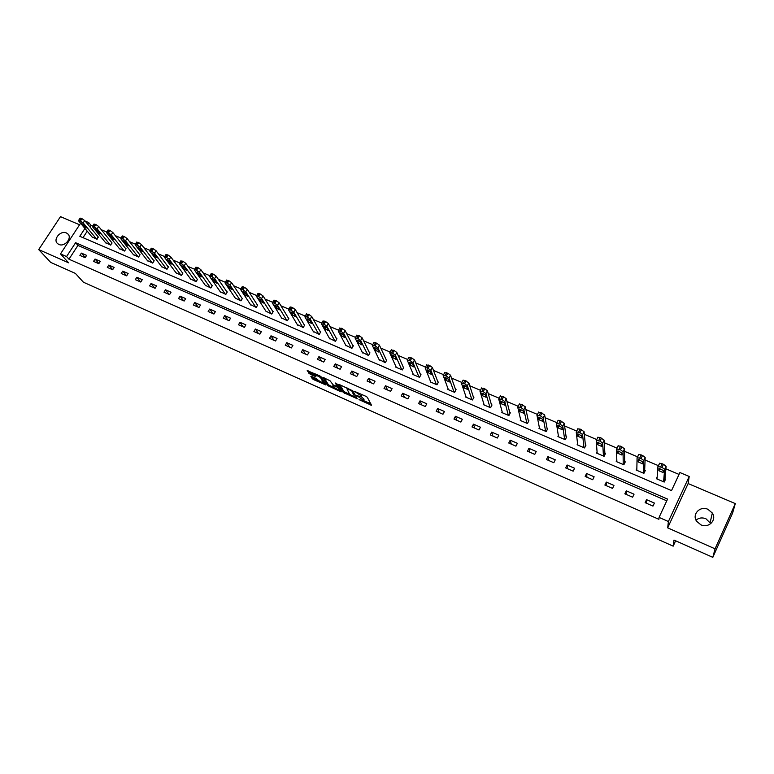 <?xml version="1.0" encoding="UTF-8"?>
<svg xmlns="http://www.w3.org/2000/svg" width="774" height="774" viewBox="0 0 774 774"><rect width="100%" height="100%" fill="white"/><g stroke="black" fill="none" stroke-linecap="round" stroke-linejoin="round"><path stroke-width="1.16" d="M359.01 399.616L371.501 405.276L367.311 397.275L366.025 396.365L354.463 391.334L360.848 395.611L361.042 396.82L356.737 395.572L363.461 400.332L363.287 400.864L359.01 399.616M58.843 244.42C64.697 247.361 72.669 237.753 67.696 233.787L66.39 232.955C60.517 230.042 52.574 239.659 57.595 243.626L58.843 244.42M696.01 520.157C698.883 517.787 702.173 517.313 705.898 518.735L710.822 523.601M700.896 524.82C708.665 528.632 717.14 519.876 712.332 513.036L707.929 509.321C700.083 505.528 691.656 514.449 696.648 521.289L700.896 524.82M311.603 376.474L310.896 376.474L312.309 378.718L313.576 379.608L325.931 384.988L321.065 376.774L319.768 375.874L307.201 370.63L310.229 374.297L315.937 376.706L315.231 374.664L320.504 377.538L323.648 383.304L318.433 380.469L316.614 378.699L311.603 376.474M666.762 500.836L77.951 245.416L68.963 259.203L66.564 256.552L60.507 253.891L80.583 223.241M712.815 557.348L715.06 548.824L735.3 503.603L732.562 513.191L712.815 557.348L673.99 540.059L673.167 546.163L83.447 282.229L75.378 273.396L50.697 262.405L38.7 249.586L68.634 262.831L60.507 253.891M735.3 503.603L688.134 483.547L667.681 527.858L715.06 548.824M667.681 527.858L668.397 521.521L659.061 517.409L667.565 499.095L75.61 242.717L66.564 256.552M68.963 259.203L658.897 519.315L659.061 517.409M343.298 392.524L357.278 398.755L352.818 390.851L339.399 384.572L338.635 384.562L343.298 392.524L343.869 391.509L349.751 394.44M340.792 391.731L327.721 385.587L322.874 377.373L329.976 380.721L333.207 384.891L337.3 386.584L335.345 383.004L336.767 383.633L341.537 391.741L340.792 391.731L341.15 391.083M79.587 224.77L60.488 216.652L38.7 249.586M673.167 546.163L675.625 540.784M654.388 503.081L646.532 499.656L645.119 502.665L652.975 506.099L654.388 503.081M634.041 494.199L626.282 490.822L624.86 493.802L632.619 497.198L634.041 494.199M613.956 485.443L606.303 482.105L604.881 485.056L612.534 488.413L613.956 485.443M594.132 476.794L586.586 473.495L585.154 476.436L592.71 479.735L594.132 476.794M574.569 468.26L567.119 465.01L565.678 467.912L573.137 471.173L574.569 468.26M555.268 459.833L547.905 456.621L546.463 459.504L553.826 462.726L555.268 459.833M536.198 451.523L528.932 448.349L527.491 451.203L534.757 454.386L536.198 451.523M517.38 443.308L510.211 440.183L508.76 443.018L515.939 446.153L517.38 443.308M498.804 435.201L491.713 432.115L490.261 434.92L497.353 438.026L498.804 435.201M480.451 427.2L473.456 424.142L472.005 426.938L479 429.996L480.451 427.2M462.339 419.295L455.431 416.277L453.97 419.044L460.878 422.072L462.339 419.295M444.44 411.487L437.62 408.508L436.159 411.255L442.98 414.235L444.44 411.487M426.774 403.776L420.03 400.835L418.57 403.564L425.303 406.505L426.774 403.776M409.32 396.162L402.664 393.26L401.193 395.959L407.85 398.871L409.32 396.162M392.079 388.645L385.5 385.771L384.03 388.451L390.609 391.325L392.079 388.645M375.042 381.214L368.55 378.38L367.07 381.031L373.571 383.875L375.042 381.214M358.217 373.871L351.802 371.075L350.322 373.707L356.737 376.512L358.217 373.871M341.595 366.615L335.248 363.848L333.768 366.47L340.115 369.237L341.595 366.615M325.167 359.455L318.898 356.717L317.417 359.31L323.687 362.048L325.167 359.455M308.932 352.373L302.74 349.664L301.25 352.238L307.442 354.947L308.932 352.373M292.891 345.368L286.767 342.698L285.287 345.252L291.401 347.932L292.891 345.368M277.034 338.451L270.987 335.819L269.497 338.354L275.544 340.995L277.034 338.451M261.36 331.62L255.391 329.008L253.901 331.524L259.88 334.145L261.36 331.62M245.88 324.857L239.969 322.284L238.479 324.78L244.391 327.363L245.88 324.857M230.565 318.182L224.721 315.637L223.231 318.114L229.075 320.668L230.565 318.182M215.433 311.583L209.657 309.058L208.167 311.516L213.943 314.041L215.433 311.583M200.466 305.053L194.758 302.557L193.268 305.004L198.976 307.501L200.466 305.053M185.673 298.6L180.032 296.132L178.533 298.561L184.183 301.028L185.673 298.6M171.044 292.214L165.462 289.776L163.972 292.185L169.554 294.633L171.044 292.214M156.58 285.906L151.065 283.497L149.566 285.887L155.09 288.305L156.58 285.906M142.281 279.666L136.824 277.286L135.324 279.656L140.781 282.046L142.281 279.666M128.136 273.493L122.737 271.142L121.237 273.493L126.636 275.854L128.136 273.493M114.146 267.388L108.805 265.066L107.305 267.398L112.646 269.739L114.146 267.388M100.31 261.351L95.028 259.048L93.528 261.37L98.811 263.682L100.31 261.351M86.62 255.381L81.396 253.108L79.896 255.41L85.121 257.694L86.62 255.381M679.04 474.414L665.882 468.841M658.49 465.706L645.081 460.027M637.631 456.873L624.55 451.339M617.062 448.156L604.301 442.757M596.754 439.564L584.312 434.291M576.727 431.079L564.594 425.942M556.951 422.701L545.128 417.699M537.446 414.438L525.923 409.562M518.183 406.282L506.96 401.532M499.182 398.233L488.239 393.598M480.412 390.289L469.76 385.771M461.885 382.443L451.503 378.041M443.599 374.693L433.488 370.417M425.536 367.05L415.696 362.88M407.704 359.494L398.117 355.43M390.096 352.035L380.76 348.087M372.7 344.662L363.616 340.821M355.518 337.387L346.684 333.652M338.548 330.198L329.956 326.56M321.781 323.097L313.422 319.565M305.217 316.082L297.1 312.648M288.847 309.155L280.962 305.817M272.68 302.305L265.008 299.054M256.707 295.542L249.257 292.388M240.917 288.857L233.68 285.79M225.311 282.249L218.287 279.269M209.889 275.708L203.069 272.825M194.642 269.255L188.034 266.459M179.578 262.87L173.163 260.161M164.678 256.562L158.457 253.93M149.953 250.331L143.925 247.777M135.392 244.158L129.558 241.691M120.996 238.063L115.345 235.673M106.764 232.036L101.288 229.714M92.686 226.076L91.022 225.369L89.978 226.966M87.22 231.194L83.002 237.666M657.174 477.007L656.381 478.7L664.218 482.057L665.621 479.067L664.963 478.787M636.847 468.618L636.17 470.05L643.91 473.359L645.313 470.399L644.665 470.128M616.82 460.278L616.23 461.517L623.863 464.787L625.276 461.846L624.637 461.575M597.073 452.006L596.541 453.09L604.088 456.312L605.5 453.409L604.871 453.138M577.588 443.802L577.114 444.769L584.554 447.952L585.976 445.069L585.347 444.808M558.364 435.694L557.928 436.555L565.281 439.7L566.703 436.846L566.084 436.584M539.391 427.664L538.994 428.448L546.25 431.553L547.673 428.719L547.073 428.467M520.66 419.731L520.292 420.446L527.462 423.513L528.894 420.708L528.294 420.446M502.171 411.884L501.833 412.542L508.905 415.57L510.337 412.784L509.747 412.532M483.914 404.125L483.595 404.744L490.581 407.734L492.022 404.966L491.442 404.715M465.89 396.462L465.59 397.033L472.488 399.984L473.94 397.246L473.359 396.994M448.098 388.896L447.807 389.419L454.628 392.341L456.07 389.622L455.499 389.37M430.508 381.408L430.247 381.901L436.971 384.784L438.423 382.085L437.861 381.843M413.152 374.006L412.89 374.471L419.547 377.325L420.998 374.645L420.437 374.403M395.998 366.702L395.756 367.137L402.325 369.953L403.776 367.292L403.225 367.06M379.047 359.475L385.307 362.667L386.768 360.036L386.226 359.804M362.309 352.334L368.501 355.469L369.962 352.857L369.421 352.625M345.765 345.281L351.889 348.358L353.35 345.765L352.818 345.543M329.414 338.306L335.481 341.334L336.942 338.76L336.419 338.538M313.267 331.407L319.256 334.397L320.726 331.843L320.213 331.62M297.303 324.596L303.234 327.537L304.695 325.003L304.192 324.78M281.523 317.862L287.386 320.755L288.857 318.24L288.354 318.017M265.927 311.196L271.732 314.051L273.203 311.554L272.7 311.341M250.515 304.617L256.252 307.423L257.723 304.946L257.229 304.733M235.277 298.106L240.946 300.873L242.426 298.416L241.943 298.213M220.213 291.672L225.824 294.401L227.304 291.962L226.821 291.75M205.313 285.306L210.867 287.996L212.347 285.577L211.873 285.374M190.588 279.017L196.083 281.668L197.564 279.259L197.089 279.066M176.027 272.787L181.464 275.409L182.935 273.019L182.47 272.825M161.621 266.633L167 269.226L168.48 266.846L168.026 266.653M147.379 260.548L152.701 263.102L154.181 260.751L153.726 260.548M133.292 254.53L138.565 257.045L140.046 254.714L139.591 254.52M119.36 248.58L124.575 251.057L126.056 248.744L125.611 248.551M105.583 242.688L110.74 245.135L111.785 242.649M91.951 236.854L97.06 239.282L98.105 236.805M85.101 221.054L88.739 222.593L87.694 224.199M91.022 225.369L88.739 222.593M84.927 228.446L79.799 236.293L671.513 490.61L679.911 472.546L689.208 476.474L668.397 521.521M688.134 483.547L689.208 476.474M77.951 245.416L75.61 242.717M646.532 499.656L646.358 503.206M626.282 490.822L626.301 494.431M606.303 482.105L606.506 485.772M586.586 473.495L586.963 477.229M567.119 465.01L567.671 468.783M547.905 456.621L548.631 460.453M528.932 448.349L529.832 452.229M510.211 440.183L511.266 444.112M491.713 432.115L492.932 436.091M473.456 424.142L474.83 428.167M455.431 416.277L456.95 420.35M437.62 408.508L439.284 412.619M420.03 400.835L421.84 404.996M402.664 393.26L404.608 397.449M385.5 385.771L387.581 390.009M368.55 378.38L370.765 382.646M351.802 371.075L354.144 375.38M335.248 363.848L337.716 368.192M318.898 356.717L321.491 361.09M302.74 349.664L305.449 354.076M286.767 342.698L289.592 347.139M270.987 335.819L273.928 340.289M255.391 329.008L258.439 333.507M239.969 322.284L243.123 326.812M224.721 315.637L227.991 320.194M209.657 309.058L213.024 313.644M194.758 302.557L198.221 307.172M180.032 296.132L183.593 300.767M165.462 289.776L169.129 294.439M151.065 283.497L154.819 288.18M136.824 277.286L140.665 281.988M122.737 271.142L126.646 275.844M108.805 265.066L112.694 269.662M95.028 259.048L98.898 263.547M81.396 253.108L85.246 257.51M363.519 400.458L364.032 399.297L363.461 400.332M361.284 396.665L364.032 399.297M361.274 396.404L361.797 395.233L361.216 396.278M361.168 394.218L361.797 395.233M363.548 400.584L370.862 403.844M339.979 384.823L343.869 391.509M355.876 397.168L356.553 397.468M355.043 397.623L351.657 390.696L346.955 388.809L349.529 394.13L355.043 397.623M356.088 396.733L355.595 397.672M340.783 390.454L339.409 389.844M333.991 387.426L329.55 385.452L328.979 386.468M324.2 377.838L328.292 384.572L329.55 385.452M337.88 385.549L337.377 386.458M333.942 387.348L339.206 390.212L338.238 387.909L336.961 387.019L332.878 385.336L333.942 387.348M339.389 389.883L339.96 389.07M338.49 386.555L337.619 386.023M323.822 382.985L324.383 382.201M308.613 370.92L310.809 373.281L315.163 375.206M312.29 376.783L314.147 378.602L318.462 380.518M323.861 382.917L325.177 383.507M664.769 480.886L666.114 466.325L663.492 464.294L659.671 463.2L658.006 466.364M657.029 478.98L657.929 466.529L662.051 467.361L664.673 469.392L663.57 481.776M659.022 468.628L658.868 470.727L663.144 472.537L663.318 470.457L659.08 468.502M644.597 471.917L645.177 457.473L642.546 455.441L638.831 454.377L637.176 457.502M636.818 470.321L637.079 457.695L641.095 458.489L643.736 460.511L643.262 473.088M638.24 459.814L638.192 461.933L642.41 463.723L642.478 461.614L638.308 459.659M624.647 463.152L624.531 448.746L620.574 446.163L617.971 445.969M616.859 461.788L616.52 448.978L620.438 449.733L623.08 451.755L623.225 464.506M617.739 451.107L617.787 453.264L621.948 455.035L621.919 452.887L617.816 450.942M604.939 454.541L604.155 440.135L600.208 437.562L597.683 437.397M597.17 453.351L596.222 440.377L600.053 441.103L602.704 443.125L603.449 456.041M597.509 442.525L597.663 444.702L601.766 446.453L601.63 444.276L597.596 442.331M585.473 446.076L584.051 431.64L580.123 429.077L577.665 428.941M577.733 445.031L576.204 431.892L579.929 432.579L582.59 434.601L583.935 447.691M577.539 434.05L577.791 436.255L581.845 437.987L581.613 435.781L577.646 433.846M566.249 437.745L564.217 423.252L560.289 420.698L557.919 420.592M558.538 436.817L556.448 423.513L560.086 424.171L562.756 426.184L564.662 439.438M557.841 425.69L558.189 427.925L562.195 429.628L561.866 427.393L557.957 425.468M547.266 429.541L544.644 414.98L540.726 412.436L538.423 412.349M539.594 428.709L536.953 415.251L540.504 415.88L543.174 417.892L545.641 431.302M538.404 417.438L538.839 419.702L542.787 421.375L542.371 419.121L538.52 417.196M528.507 421.453L525.323 406.814L521.415 404.28L519.18 404.222M520.892 420.708L517.709 407.095L521.173 407.685L523.843 409.698L526.862 423.262M519.209 409.291L519.741 411.584L523.64 413.239L523.127 410.955L519.344 409.04M509.989 413.471L506.254 398.755L503.574 396.743L500.197 396.191M502.423 412.794L498.708 399.045L502.084 399.607L504.774 401.609L508.315 415.319M500.265 401.251L500.884 403.564L504.735 405.199L504.135 402.896L500.41 400.98M491.693 405.595L487.427 390.793L484.747 388.79L481.447 388.267M484.176 404.986L479.957 391.093L483.257 391.634L485.946 393.627L490 407.482M481.573 393.318L482.27 395.649L486.072 397.265L485.385 394.933L481.718 393.028M473.63 397.826L468.851 382.937L464.971 380.44L462.939 380.44M466.171 397.275L461.449 383.246L464.661 383.759L467.361 385.752L471.917 399.742M463.104 385.481L463.897 387.842L467.651 389.438L466.877 387.077L463.268 385.181M455.78 390.164L450.497 375.187L447.807 373.194L444.663 372.71M448.378 389.661L443.173 375.506L446.308 375.98L449.007 377.973L454.057 392.099M444.886 377.751L445.747 380.131L449.297 382.008L448.601 379.328L445.05 377.431M438.152 382.598L432.385 367.524L429.686 365.531L426.609 365.067M430.808 382.143L425.129 367.853L427.035 367.814L430.886 370.291L436.41 384.543M426.88 370.107L427.829 372.507L431.341 374.384L430.557 371.665L427.064 369.779M420.737 375.119L414.496 359.968L411.797 357.975L408.788 357.511M413.442 374.713L407.308 360.297L410.288 360.723L412.997 362.706L418.986 377.083M409.107 362.561L410.133 364.989L413.606 366.847L412.736 364.109L409.291 362.222M403.525 367.747L396.83 352.499L394.121 350.516L391.189 350.051M396.298 367.369L389.719 352.838L392.621 353.234L395.33 355.218L401.774 369.711M391.557 355.111L392.66 357.559L396.094 359.407L395.137 356.64L391.75 354.763M386.526 360.461L379.386 345.127L376.677 343.143L373.803 342.688M379.357 360.123L372.333 345.475L375.167 345.843L377.886 347.826L384.765 362.435M374.219 347.758L375.4 350.216L378.796 352.054L377.76 349.258L374.423 347.4M369.73 353.263L362.155 337.841L359.446 335.868L356.63 335.413M362.619 352.954L355.169 338.199L357.936 338.548L360.645 340.521L367.96 355.247M357.095 340.492L358.343 342.969L361.719 344.798L360.597 341.973L357.307 340.125M353.137 346.152L345.136 330.653L342.418 328.679L339.67 328.224M346.084 345.872L338.219 331.011L340.908 331.33L343.627 333.304L351.357 348.136M340.183 333.313L341.498 335.81L344.836 337.628L343.637 334.774L340.405 332.936M336.738 339.128L328.321 323.542L325.602 321.578L322.913 321.133M329.734 338.877L321.471 323.909L324.093 324.209L326.812 326.183L334.958 341.111M323.474 326.222L324.857 328.737L328.166 330.546L326.889 327.673L323.696 325.835M320.523 332.181L311.719 316.527L309 314.563L306.359 314.118M313.586 331.969L304.917 316.905L305.024 316.421L307.481 317.176L310.2 319.14L318.743 334.174M306.968 319.217L308.42 321.742L311.699 323.542L310.335 320.649L307.201 318.82M304.511 325.332L295.31 309.59L292.582 307.626L290.008 307.191M297.622 325.138L288.576 309.968L288.663 309.484L291.063 310.219L293.791 312.183L302.721 327.315M290.656 312.29L292.175 314.844L295.426 316.624L293.985 313.702L290.889 311.893M288.673 318.549L279.095 302.74L276.366 300.776L273.841 300.341M281.842 318.385L272.419 303.127L272.496 302.624L274.847 303.35L277.576 305.314L286.883 320.533M274.538 305.449L276.125 308.013L279.337 309.793L277.837 306.852L274.78 305.043M273.029 311.854L263.073 295.968L260.345 294.014L257.877 293.578M266.256 311.709L256.465 296.355L256.513 295.852L257.81 296.132L261.554 298.522L271.229 313.838M258.613 298.696L260.257 301.27L263.45 303.04L261.873 300.08L258.613 298.696L258.864 298.28M257.558 305.237L247.245 289.273L244.516 287.328L242.098 286.893M250.834 305.111L240.685 289.669L240.733 289.157L242.997 289.863L245.726 291.808L255.759 307.21M242.881 292.021L244.584 294.604L247.748 296.365L246.093 293.385L242.881 292.021L243.133 291.595M242.262 298.696L231.6 282.665L228.872 280.72L226.501 280.285M235.596 298.58L225.099 283.071L225.128 282.539L227.343 283.236L230.081 285.18L240.462 300.67M227.324 285.413L229.085 288.025L232.229 289.776L230.497 286.767L227.324 285.413L227.585 284.996M227.14 292.224L216.139 276.125L213.411 274.19L211.079 273.764M220.532 292.137L209.696 276.541L209.706 276.008L211.882 276.686L214.611 278.621L225.34 294.197M211.95 278.892L213.769 281.513L216.884 283.255L215.095 280.227L211.95 278.892L212.211 278.466M212.192 285.829L200.853 269.671L198.125 267.727L195.851 267.311M205.632 285.761L194.468 270.087L194.468 269.546L195.629 269.797L199.334 272.148L210.393 287.793M196.76 272.438L198.628 275.07L201.724 276.811L199.866 273.764L196.76 272.438L197.022 272.013M197.409 279.511L185.75 263.286L183.022 261.351L180.787 260.925M190.907 279.453L179.423 263.702L179.404 263.15L181.493 263.808L184.222 265.743L195.609 281.465M181.735 266.072L183.661 268.713L186.727 270.436L184.802 267.369L181.735 266.072L182.006 265.637M182.79 273.261L170.822 256.968L168.084 255.043L165.897 254.627M176.346 273.222L164.543 257.394L164.504 256.842L166.555 257.481L169.293 259.406L180.99 275.215M166.894 259.764L168.867 262.425L171.915 264.137L169.922 261.051L166.894 259.764L167.165 259.329M168.335 267.078L156.058 250.728L153.32 248.802L151.182 248.396M161.94 267.059L149.837 251.163L149.788 250.592L151.791 251.231L154.529 253.156L166.536 269.023M152.207 253.533L154.239 256.204L157.257 257.916L155.206 254.81L152.207 253.533L152.488 253.098M154.045 260.964L141.458 244.565L138.73 242.639L136.621 242.233M147.699 260.964L135.286 245L135.227 244.42L137.201 245.048L139.93 246.964L152.246 262.908M137.695 247.38L139.775 250.05L142.774 251.753L140.655 248.638L137.695 247.38L137.975 246.935M139.91 254.927L127.033 238.46L124.304 236.544L122.234 236.138M133.612 254.927L120.908 238.905L120.831 238.324L122.766 238.934L125.504 240.849L138.111 256.852M123.347 241.285L125.475 243.974L128.455 245.668L126.278 242.533L123.347 241.285L123.627 240.84M125.93 248.947L112.762 232.432L110.034 230.517L108.012 230.11M119.68 248.967L106.696 232.877L106.599 232.287L107.596 232.51L111.233 234.803L124.13 250.873M109.153 235.267L111.33 237.966L114.291 239.65L112.056 236.496L109.153 235.267L109.444 234.822M112.095 243.036L98.656 226.463L95.928 224.566L93.935 224.16M105.903 243.065L92.638 226.917L92.532 226.318L93.49 226.53L97.127 228.823L110.295 244.952M95.125 229.307L97.35 232.016L100.281 233.7L97.988 230.526L95.125 229.307L95.405 228.862M98.414 237.183L84.705 220.571L81.976 218.665L80.022 218.268M92.27 237.231L78.735 221.025L78.609 220.416L80.438 221.006L83.176 222.902L96.615 239.098M81.241 223.415L83.515 226.134L86.427 227.808L84.076 224.624L81.241 223.415L81.531 222.98M363.674 398.649L363.103 399.684M361.429 394.566L360.848 395.611M371.152 404.367L370.756 405.083M356.882 398.049L356.504 398.726M345.136 392.389L344.565 393.405M356.117 396.685L355.585 397.642M351.957 390.154L351.657 390.696M328.292 384.572L327.721 385.587M337.861 385.491L337.348 386.4M339.834 388.838L339.322 389.748M338.751 387L338.238 387.909M324.238 381.969L323.755 382.83M320.987 376.677L320.504 377.538M315.608 375.922L315.26 376.532M310.809 373.281L310.229 374.297M309.532 372.381L308.952 373.397M325.593 384.194L325.244 384.804M314.147 378.602L313.576 379.608M312.88 377.712L312.309 378.718M664.673 469.392L666.114 466.325M662.051 467.361L663.492 464.294M660.696 466.79L662.138 463.723M659.941 468.434L658.868 470.727M643.736 460.511L645.177 457.473M641.095 458.489L642.546 455.441M639.769 457.927L641.211 454.88M639.285 459.63L638.192 461.933M623.08 451.755L624.531 448.746M620.438 449.733L621.89 446.724M619.123 449.181L620.574 446.163M618.9 450.961L617.787 453.264M602.704 443.125L604.155 440.135M600.053 441.103L601.504 438.113M598.747 440.551L600.208 437.562M598.786 442.399L597.663 444.702M582.59 434.601L584.051 431.64M579.929 432.579L581.4 429.618M578.652 432.037L580.123 429.077M578.933 433.962L577.791 436.255M562.756 426.184L564.217 423.252M560.086 424.171L561.556 421.24M558.818 423.639L560.289 420.698M559.341 425.632L558.189 427.925M543.174 417.892L544.644 414.98M540.504 415.88L541.974 412.968M539.255 415.348L540.726 412.436M539.991 417.418L538.839 419.702M523.843 409.698L525.323 406.814M521.173 407.685L522.644 404.802M519.934 407.163L521.415 404.28M520.902 409.32L519.741 411.584M504.774 401.609L506.254 398.755M502.084 399.607L503.574 396.743M500.875 399.094L502.355 396.23M502.055 401.319L500.884 403.564M485.946 393.627L487.427 390.793M483.257 391.634L484.747 388.79M482.057 391.122L483.547 388.287M483.44 393.434L482.27 395.649M467.361 385.752L468.851 382.937M464.661 383.759L466.151 380.943M463.481 383.256L464.971 380.44M465.058 385.646L463.897 387.842M449.007 377.973L450.497 375.187M446.308 375.98L447.807 373.194M445.137 375.487L446.637 372.7M446.917 377.954L445.747 380.131M430.886 370.291L432.385 367.524M428.186 368.308L429.686 365.531M427.035 367.814L428.535 365.047M428.989 370.369L427.829 372.507M412.997 362.706L414.496 359.968M410.288 360.723L411.797 357.975M409.156 360.239L410.655 357.501M411.294 362.871L410.133 364.989M395.33 355.218L396.83 352.499M392.621 353.234L394.121 350.516M391.499 352.76L392.998 350.042M393.811 355.479L392.66 357.559M377.886 347.826L379.386 345.127M375.167 345.843L376.677 343.143M374.055 345.378L375.564 342.679M376.541 348.174L375.4 350.216M360.645 340.521L362.155 337.841M357.936 338.548L359.446 335.868M356.833 338.083L358.343 335.403M359.484 340.957L358.343 342.969M343.627 333.304L345.136 330.653M340.908 331.33L342.418 328.679M339.825 330.875L341.334 328.224M342.621 333.836L341.498 335.81M326.812 326.183L328.321 323.542M324.093 324.209L325.602 321.578M323.019 323.755L324.538 321.123M325.97 326.802L324.857 328.737M310.2 319.14L311.719 316.527M307.481 317.176L309 314.563M306.417 316.73L307.936 314.109M309.523 319.846L308.42 321.742M293.791 312.183L295.31 309.59M291.063 310.219L292.582 307.626M290.018 309.784L291.537 307.191M293.259 312.986L292.175 314.844M277.576 305.314L279.095 302.74M274.847 303.35L276.366 300.776M273.812 302.915L275.341 300.341M277.189 306.204L276.125 308.013M261.554 298.522L263.073 295.968M258.826 296.568L260.345 294.014M257.81 296.132L259.329 293.578M261.312 299.499L260.257 301.27M245.726 291.808L247.245 289.273M242.997 289.863L244.516 287.328M241.981 289.437L243.51 286.902M245.619 292.872L244.584 294.604M230.081 285.18L231.6 282.665M227.343 283.236L228.872 280.72M226.347 282.81L227.875 280.294M230.11 286.332L229.085 288.025M214.611 278.621L216.139 276.125M211.882 276.686L213.411 274.19M210.896 276.27L212.424 273.773M214.775 279.869L213.769 281.513M199.334 272.148L200.853 269.671M196.596 270.213L198.125 267.727M195.629 269.797L197.157 267.32M199.615 273.474L198.628 275.07M184.222 265.743L185.75 263.286M181.493 263.808L183.022 261.351M180.526 263.402L182.054 260.944M184.628 267.156L183.661 268.713M169.293 259.406L170.822 256.968M166.555 257.481L168.084 255.043M165.607 257.084L167.136 254.636M169.806 260.915L168.867 262.425M154.529 253.156L156.058 250.728M151.791 251.231L153.32 248.802M150.853 250.834L152.381 248.406M155.158 254.743L154.239 256.204M139.93 246.964L141.458 244.565M137.201 245.048L138.73 242.639M136.272 244.652L137.801 242.252M140.675 248.648L139.775 250.05M125.504 240.849L127.033 238.46M122.766 238.934L124.304 236.544M121.847 238.547L123.376 236.157M126.346 242.62L125.475 243.974M111.233 234.803L112.762 232.432M108.495 232.897L110.034 230.517M107.596 232.51L109.124 230.139M112.182 236.65L111.33 237.966M97.127 228.823L98.656 226.463M94.389 226.917L95.928 224.566M93.49 226.53L95.028 224.179M98.172 230.749L97.35 232.016M83.176 222.902L84.705 220.571M80.438 221.006L81.976 218.665M79.548 220.629L81.086 218.297M84.318 224.905L83.515 226.134M67.696 233.787L68.412 234.609M712.332 513.036L710.184 522.373M347.352 388.093L346.955 388.809M315.599 374.016L315.231 374.664M658.229 466.258L659.671 463.2M663.173 472.188L662.912 472.75M637.379 457.415L638.831 454.377M642.42 463.442L642.178 463.945M616.801 448.678L618.262 445.669M596.502 440.067L597.963 437.087M576.475 431.573L577.946 428.612M556.709 423.185L558.18 420.253M537.204 414.912L538.685 412M517.951 406.737L519.431 403.864M498.949 398.678L500.43 395.824M480.19 390.725L481.67 387.89M461.662 382.859L463.152 380.053M443.376 375.109L444.876 372.323M425.323 367.447L426.822 364.689M407.492 359.881L408.991 357.143M389.883 352.412L391.383 349.693M372.488 345.04L373.997 342.34M355.314 337.754L356.824 335.074M338.344 330.556L339.854 327.905M321.578 323.445L323.097 320.813M305.024 316.421L306.533 313.809M288.663 309.484L290.182 306.891M272.496 302.624L274.015 300.06M256.513 295.852L258.042 293.307M240.733 289.157L242.252 286.632M225.128 282.539L226.656 280.033M209.706 276.008L211.234 273.512M194.468 269.546L195.996 267.069M179.404 263.15L180.932 260.703M164.504 256.842L166.042 254.404M149.788 250.592L151.317 248.173M135.227 244.42L136.756 242.02M120.831 238.324L122.369 235.935M106.599 232.287L108.137 229.917M92.532 226.318L94.06 223.967M78.609 220.416L80.138 218.084"/></g></svg>
